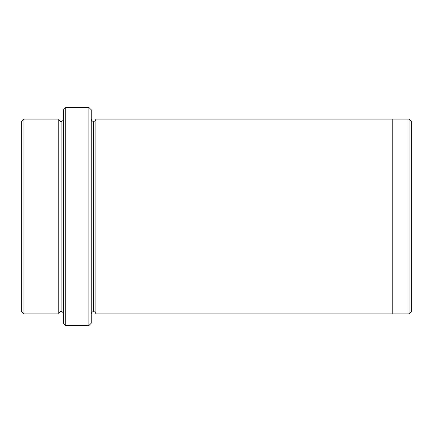 <?xml version="1.0" encoding="UTF-8"?>
<svg xmlns="http://www.w3.org/2000/svg" width="433" height="433" viewBox="0 0 433 433"><rect width="100%" height="100%" fill="white"/><g stroke="black" fill="none" stroke-linecap="round" stroke-linejoin="round"><path stroke-width="0.65" d="M63.402 109.798L63.402 323.202L65.724 325.524L65.724 107.476L63.402 109.798L65.724 107.476L65.724 325.524L88.922 325.524L91.239 323.202L91.239 109.798L88.922 107.476L88.922 325.524L88.922 107.476L65.724 107.476L88.922 107.476L91.239 109.798L91.239 323.202L88.922 325.524L65.724 325.524L63.402 323.202L63.402 109.798M411.35 311.603L411.35 121.397L409.028 119.075L409.028 313.925L411.35 311.603L409.028 313.925L409.028 119.075L95.877 119.075L95.877 313.925C95.731 312.529 94.957 311.755 93.56 311.603L93.56 121.397C92.159 121.245 91.385 120.471 91.239 119.075C91.385 120.471 92.159 121.245 93.56 121.397C94.957 121.245 95.731 120.471 95.877 119.075L392.791 119.075L392.791 313.925L409.028 313.925L392.791 313.925L392.791 119.075L409.028 119.075L411.35 121.397L411.35 311.603M21.65 121.397L21.65 311.603L23.972 313.925L23.972 119.075L21.65 121.397L23.972 119.075L23.972 313.925L58.764 313.925C58.91 312.523 59.684 311.749 61.085 311.603L61.085 121.397C59.684 121.251 58.91 120.477 58.764 119.075L58.764 313.925L58.764 119.075C58.91 120.477 59.684 121.251 61.085 121.397C62.482 121.251 63.256 120.477 63.402 119.075C63.256 120.477 62.482 121.251 61.085 121.397L61.085 311.603C59.684 311.749 58.91 312.523 58.764 313.925L23.972 313.925L21.65 311.603L21.65 121.397M63.402 313.925C63.256 312.523 62.482 311.749 61.085 311.603C62.482 311.749 63.256 312.523 63.402 313.925M91.239 313.925C91.385 312.529 92.159 311.755 93.56 311.603C92.159 311.755 91.385 312.529 91.239 313.925M58.764 119.075L23.972 119.075L58.764 119.075M95.877 313.925L392.791 313.925L95.877 313.925L95.877 119.075C95.731 120.471 94.957 121.245 93.56 121.397L93.56 311.603C94.957 311.755 95.731 312.529 95.877 313.925"/></g></svg>
